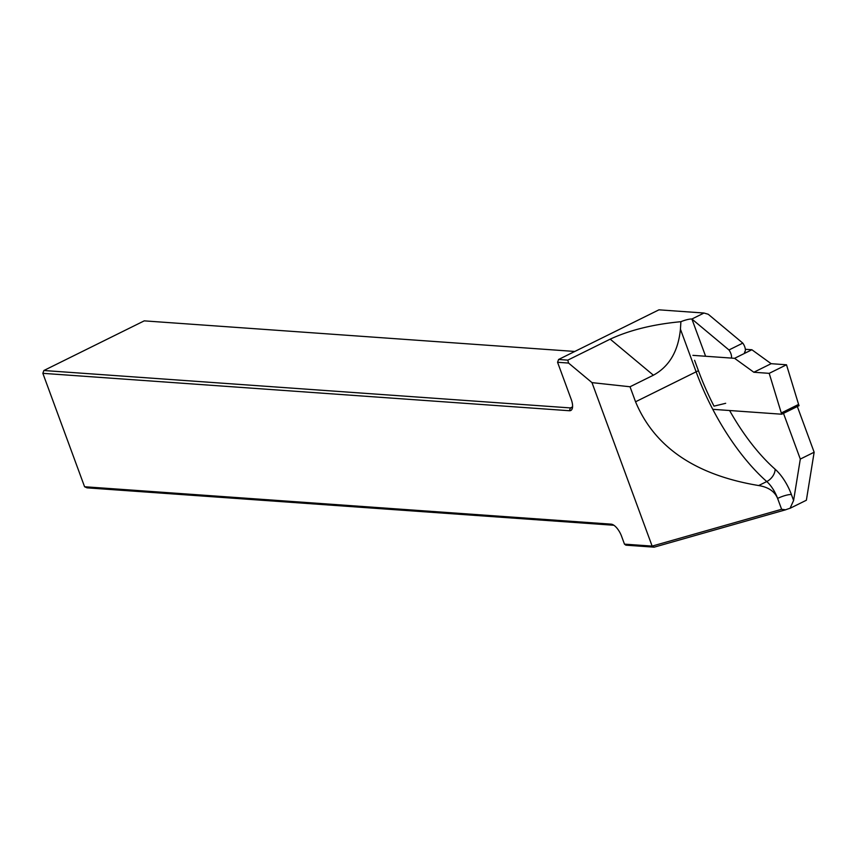 <?xml version="1.0" encoding="UTF-8"?>
<svg xmlns="http://www.w3.org/2000/svg" width="857" height="857" viewBox="0 0 857 857"><rect width="100%" height="100%" fill="white"/><g stroke="black" fill="none" stroke-linecap="round" stroke-linejoin="round"><path stroke-width="1.29" d="M692.895 355.355L734.588 358.312L753.839 372.249L769.2 373.341L781.284 412.978L798.595 404.418L799.056 405.661L781.745 414.22L712.778 409.325M781.284 412.978L781.745 414.22M769.2 373.341L786.501 364.782L798.595 404.418M745.333 349.292L751.889 349.752L771.139 363.689L786.501 364.782M734.588 358.312L751.889 349.752M753.839 372.249L771.139 363.689M725.675 403.304L714.01 406.143A138.491 59.229 63.7 0 1 698.444 370.76A10.68 2.346 -20.2 0 0 696.12 371.82L635.551 401.783L630.024 386.764L653.398 375.205C669.242 366.528 678.251 351.188 680.437 329.184L680.897 321.696A10.68 2.346 159.8 0 1 691.888 319.018L705.611 356.255M698.444 370.76L694.598 360.304M797.331 406.518L814.15 452.217L806.373 500.231L790.058 508.297A10.68 2.346 -20.2 0 0 785.623 509.797L654.159 547.173L652.134 546.102L591.983 382.618L568.566 363.068L557.564 362.286L571.233 399.437A12.812 5.485 63.7 0 1 572.422 407.975A12.812 5.485 63.7 0 1 569.412 410.739L42.85 373.331L84.575 486.744L611.137 524.152A12.812 5.485 63.7 0 1 612.766 524.613A12.812 5.485 63.7 0 1 621.604 536.321L624.474 544.141L652.134 546.102L781.616 509.294L777.62 498.431A21.361 9.138 -116.3 0 0 766.758 481.548A138.834 59.369 63.7 0 1 696.12 371.82L680.437 329.184M635.551 401.783C654.502 447.15 695.541 475.067 758.681 485.544C768.397 487.151 774.707 491.447 777.62 498.431A10.68 2.346 -20.2 0 1 791.397 494.51L793.593 500.488L790.058 508.297M630.024 386.764L591.983 382.618M814.15 452.217L800.309 459.073L793.593 500.488M800.309 459.073L783.491 413.363M731.353 358.087A6.406 2.742 -116.3 0 0 728.964 349.967L691.92 319.05M654.159 547.173L625.899 545.17L624.474 544.141M691.888 319.018L704.004 313.03L708.225 314.251L742.805 343.121L728.964 349.967M557.564 362.286L558.582 359.479L567.795 360.133L568.566 363.068M744.454 352.173A6.406 2.742 -116.3 0 0 742.805 343.121M574.79 351.456L144.233 320.861L43.857 370.513L570.419 407.921A10.68 4.564 -116.3 0 0 571.555 407.718A10.68 4.564 -116.3 0 0 572.594 406.625M613.944 525.298A10.68 4.564 -116.3 0 0 613.591 525.245L87.028 487.847L84.575 486.744M42.85 373.331L43.857 370.513M704.004 313.03L658.947 309.827L558.582 359.479M680.897 321.696C653.195 324.289 629.627 330.116 610.205 339.147L567.795 360.133M781.616 509.294L785.623 509.797M729.607 410.524A128.154 54.805 -116.3 0 0 775.092 469.186A32.041 13.701 63.7 0 1 791.397 494.51M775.092 469.186A10.68 6.674 -48.5 0 1 766.758 481.548L758.681 485.544M572.412 406.936L570.419 407.921L569.412 410.739M611.137 524.152L613.591 525.245M610.205 339.147L653.398 375.205"/></g></svg>
